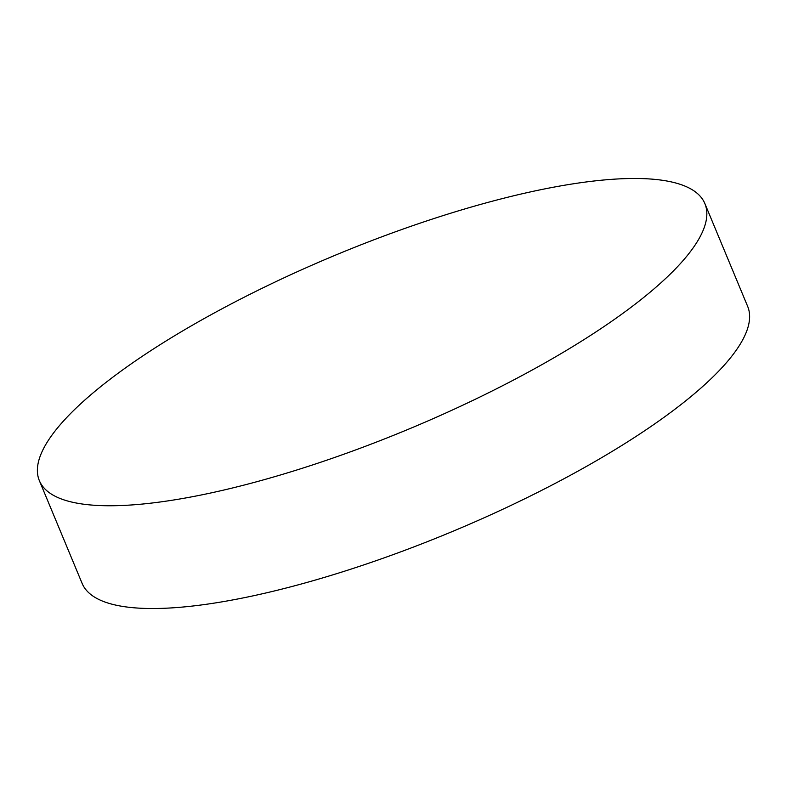 <?xml version="1.0" encoding="UTF-8"?>
<svg xmlns="http://www.w3.org/2000/svg" width="787" height="787" viewBox="0 0 787 787"><rect width="100%" height="100%" fill="white"/><g stroke="black" fill="none" stroke-linecap="round" stroke-linejoin="round"><path stroke-width="1.18" d="M704.877 203.597L747.65 306.369A360.436 94.381 157.4 0 1 644.691 430.725A360.436 94.381 157.4 0 1 299.237 584.564A360.436 94.381 157.4 0 1 82.123 583.403L39.35 480.631A360.436 94.381 157.4 0 1 142.309 356.275A360.436 94.381 157.4 0 1 487.763 202.436A360.436 94.381 157.4 0 1 704.877 203.597A360.436 94.381 157.4 0 1 601.907 327.963A360.436 94.381 157.4 0 1 256.464 481.801A360.436 94.381 157.4 0 1 39.35 480.631"/></g></svg>
